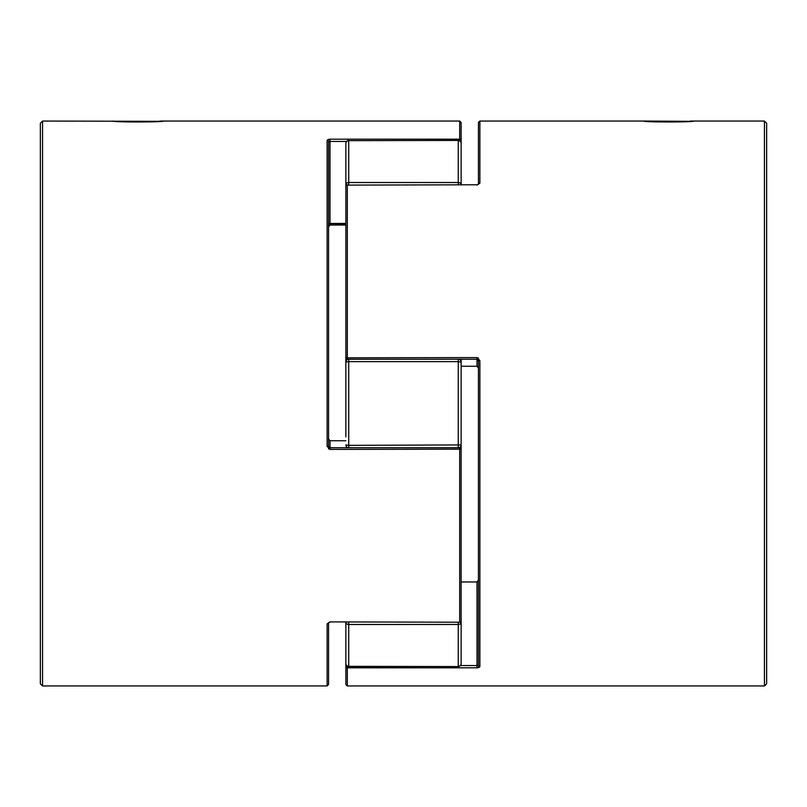 <?xml version="1.0" encoding="UTF-8"?>
<svg xmlns="http://www.w3.org/2000/svg" width="807" height="807" viewBox="0 0 807 807"><rect width="100%" height="100%" fill="white"/><g stroke="black" fill="none" stroke-linecap="round" stroke-linejoin="round"><path stroke-width="1.21" d="M693.727 121.05C695.22 122.281 642.069 122.271 643.582 121.05L690.52 121.322M42.549 121.05L40.35 123.249L40.35 683.751L42.549 685.95L42.549 121.05L160.21 121.322M345.86 436.94L345.86 186.215A1.443 1.11 180 0 1 347.303 185.106L476.998 184.773L347.303 185.106L347.303 359.256L476.998 359.236L478.44 360.83L479.872 360.608L476.998 357.582L476.998 366.247L461.14 366.247L476.998 366.247L478.44 368.143L478.44 357.995L478.44 665.372L478.44 403.5M764.451 121.05L766.65 123.249L766.65 683.751L764.451 685.95L764.451 121.05L690.247 121.05M476.998 185.106L479.872 183.169A1.443 1.12 0 0 0 478.44 184.268L478.44 122.493L478.44 184.299L476.998 184.783M479.045 667.49L476.998 667.813L479.872 666.713A1.443 1.342 180 0 1 478.44 665.372L478.44 580.082L476.998 581.978L461.14 581.978L461.14 578.165L461.14 622.227A2.885 2.26 180 0 1 458.265 624.477L348.735 624.477A2.885 2.26 180 0 1 345.86 622.227L345.86 663.657L345.86 622.227M460.444 665.543L476.998 665.543L476.998 667.813L347.303 667.813L347.303 685.95L345.86 684.507L345.86 663.657A2.885 2.885 0 0 0 348.735 666.542L348.735 666.34A2.885 2.683 180 0 1 345.86 663.657M476.998 357.582L345.86 357.814A1.443 1.422 180 0 0 347.303 359.236L347.303 359.256A1.443 1.443 0 0 1 345.86 357.814L345.86 403.5M476.998 581.978L476.998 665.543L478.44 665.372M346.647 665.644A1.443 0.928 180 0 0 345.86 666.461A1.443 1.352 180 0 0 347.303 667.813L347.303 666.148M113.273 121.05C111.79 122.281 164.921 122.271 163.418 121.05L459.697 121.05L461.14 122.493L461.14 140.539L461.14 122.493M327.955 139.51L330.002 139.187L327.128 140.287A1.443 1.342 180 0 1 328.56 141.629L328.56 446.17L327.128 446.392L330.002 449.418L461.14 449.186L461.14 620.785A1.443 1.11 0 0 1 459.697 621.894L459.697 447.764A1.443 1.422 -0 0 1 461.14 449.186A1.443 1.443 0 0 0 459.697 447.744L330.002 447.744L330.002 449.418M330.002 621.894L459.697 622.227L330.002 621.894L327.128 623.831A1.443 1.12 0 0 0 328.56 622.732L328.56 684.507L327.128 685.95L327.128 623.831M328.56 449.005L328.56 438.857L330.002 440.753L330.002 447.764L328.56 446.17L330.002 447.744M345.86 224.517L330.002 224.588L330.002 223.448L328.56 223.741L328.56 141.629L330.002 141.457L330.002 223.448L345.86 223.448M345.86 440.753L330.002 440.753L345.86 440.753M345.86 225.022L330.002 225.022L328.56 226.918M460.353 141.356A1.443 0.928 0 0 0 461.14 140.539L461.14 184.773A2.885 2.26 0 0 0 458.265 182.523L458.265 140.66A2.885 2.683 -0 0 1 461.14 143.343A2.885 2.885 0 0 0 458.265 140.458L348.735 140.66L348.735 182.523L458.265 182.523L458.265 184.773M461.14 140.539A1.443 1.352 180 0 0 459.697 139.187L459.697 121.05M461.14 436.94L461.14 442.629M461.14 359.256L461.14 449.186M328.56 141.629L330.002 141.457L330.002 139.187L459.697 139.187L459.697 140.852M458.265 447.744L458.265 361.637L348.735 361.637L348.735 445.363L461.14 444.929L461.009 448.571M460.777 621.743A2.885 0.989 180 0 1 461.14 622.227L461.14 663.657A2.885 2.683 180 0 1 458.265 666.34L458.265 622.227M345.86 228.835L345.86 143.343A2.885 2.683 0 0 1 348.735 140.66L458.265 140.458M348.321 359.256A2.885 2.835 -0 0 0 345.86 362.071L345.991 358.429M348.321 447.744A2.885 2.835 180 0 1 345.86 444.929L348.735 445.363L348.735 447.744M461.14 444.929A2.885 2.835 180 0 1 458.679 447.744M458.679 359.256A2.885 2.835 0 0 1 461.14 362.071L458.265 361.637L458.265 359.256M348.735 184.773L348.735 182.523A2.885 2.26 -0 0 0 345.86 184.773A2.885 0.989 0 0 0 346.223 185.257M476.998 359.236L347.303 359.236M647.063 121.05L479.872 121.05L479.872 183.169M479.872 360.608L479.872 666.713M327.128 446.392L327.128 140.287M345.86 224.588L330.002 225.022M346.556 141.457L330.002 141.457M330.002 447.764L459.697 447.764M348.735 622.227L348.735 666.34L458.265 666.542A2.885 2.885 0 0 0 461.14 663.657M345.86 362.071L348.735 361.637L348.735 359.256M764.451 685.95L347.303 685.95M347.303 184.773A1.443 1.443 0 0 0 345.86 186.215M479.872 121.05L478.44 122.493M476.998 359.256L478.44 360.83M159.937 121.05L163.418 121.05M42.549 685.95L327.128 685.95M330.002 622.217L328.762 622.55M330.002 224.588L328.56 226.031M459.697 622.227A1.443 1.443 0 0 0 461.14 620.785M348.735 666.542L458.265 666.542M348.735 140.458A2.885 2.885 0 0 0 345.86 143.343"/></g></svg>
